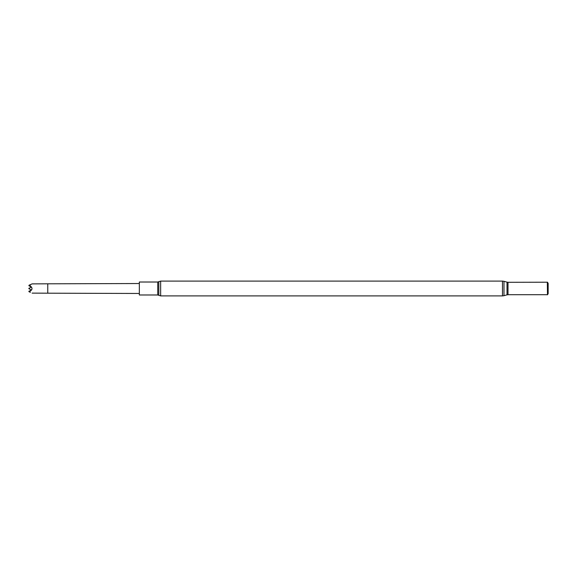 <?xml version="1.0" encoding="UTF-8"?>
<svg xmlns="http://www.w3.org/2000/svg" width="577" height="577" viewBox="0 0 577 577"><rect width="100%" height="100%" fill="white"/><g stroke="black" fill="none" stroke-linecap="round" stroke-linejoin="round"><path stroke-width="0.87" d="M547.328 282.297L547.486 294.797L547.486 282.203L508.005 282.297L508.005 294.703L547.328 294.703M547.486 282.203L548.15 283.35L548.15 293.65L547.486 294.797M157.752 282.016L139.338 282.016L139.338 294.984L157.752 294.984L157.752 282.016L158.819 281.677L158.819 295.323L157.752 294.984M29.954 284.807L29.081 285.218L30.725 284.504L29.961 284.836L30.329 285.983C32.665 287.894 32.543 289.661 29.961 291.298L28.857 291.443L30.942 290.238L30.942 289.712L29.066 288.832L30.934 289.712L30.934 290.238L28.857 291.335L29.954 292.193L29.961 291.298M32.124 293.116L47.761 293.195L47.761 283.805L32.124 283.884L30.725 284.504M29.954 292.193L30.329 292.366L29.961 292.164M29.052 291.774L29.059 291.774A132.407 132.407 0 0 1 29.074 291.782L29.059 291.118A132.407 132.407 0 0 0 29.074 291.111A132.414 132.414 0 0 1 29.081 291.356M30.155 289.337L29.283 288.926M30.134 286.38L29.074 285.882L30.934 286.762L30.934 287.288L28.85 288.5L30.942 287.288L30.329 285.983M30.134 284.728L28.864 285.485L29.954 285.738M29.744 284.93L30.942 284.389A134.29 134.29 0 0 0 30.942 284.382L30.942 284.403M29.066 285.218L29.066 285.218A132.407 132.407 0 0 0 29.074 285.218L29.059 285.882A132.407 132.407 0 0 0 29.074 285.644M28.85 288.5L29.052 288.832L29.283 288.074M28.85 288.587L29.059 288.832A132.407 132.407 0 0 1 29.059 288.832L29.059 288.832A132.414 132.414 0 0 0 29.066 288.493A132.407 132.407 0 0 0 29.059 288.175L29.059 288.168A132.407 132.407 0 0 0 29.059 288.168L28.85 288.413M502.48 281.1L160.651 281.1L160.651 295.9L502.48 295.9L503.981 295.698L503.981 281.302L502.48 281.1L502.48 295.9M503.981 281.302L507.01 282.153L507.01 294.847L503.981 295.698M507.01 282.153L508.005 282.297M507.01 294.847L508.005 294.703M160.651 281.1L158.819 281.677M160.651 295.9L158.819 295.323M47.761 293.195L139.338 293.469M47.761 283.805L139.338 283.531"/></g></svg>
